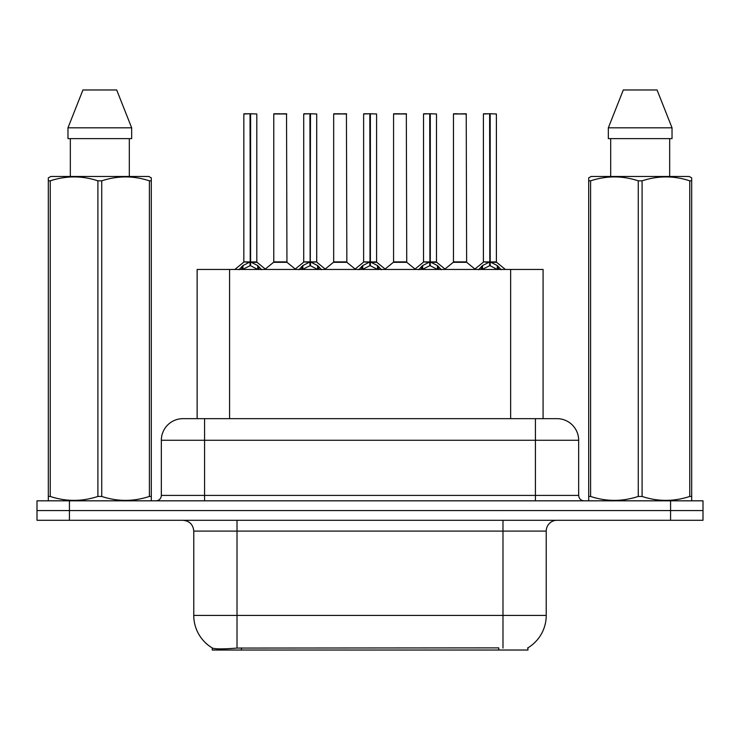 <?xml version="1.0" encoding="UTF-8"?>
<svg xmlns="http://www.w3.org/2000/svg" width="740" height="740" viewBox="0 0 740 740"><rect width="100%" height="100%" fill="white"/><g stroke="black" fill="none" stroke-linecap="round" stroke-linejoin="round"><path stroke-width="1.11" d="M197.136 418.655L197.136 269.453L543.077 269.453L543.077 418.655M527.962 647.815L527.962 650.025L212.26 650.025L212.26 647.944M193.769 615.421L237.013 615.421L237.013 531.098L193.769 531.098L193.769 615.421A37.842 37.842 0 0 0 212.472 648.074C215.275 649.156 223.452 649.156 237.013 648.074L498.658 647.879M527.528 648.074A37.842 37.842 0 0 0 546.231 615.421L546.231 531.098A10.813 10.813 0 0 1 557.044 520.285M69.431 500.823L703 500.823L703 510.554L37 510.554L37 520.285L69.431 520.285L69.431 510.554L37 510.554L37 500.823L69.431 500.823L69.431 510.554L703 510.554L703 520.285L69.431 520.285M183.289 418.655L557.044 418.655A21.627 21.627 0 0 1 578.662 440.272L578.662 495.412C578.985 498.695 580.789 500.499 584.073 500.823M182.956 418.655A21.627 21.627 0 0 0 161.338 440.272L161.338 495.412A5.402 5.402 0 0 1 155.927 500.823M191.022 418.655L190.531 418.655M239.011 269.702L242.942 265.549L250.028 261.969L250.028 265.743L250.407 261.886L250.407 113.766L256.798 113.979L256.798 261.886L250.601 261.969L257.687 265.549L261.618 269.702M243.83 113.979L250.037 113.766L243.83 113.979L243.83 261.886L250.028 261.969M250.037 113.766L244.043 113.766M256.798 113.979L250.592 113.766M250.222 113.766L250.222 261.886L257.002 262.312L251.313 262.312M250.028 113.979L250.314 261.886M248.15 113.766L252.479 113.766M250.601 261.969L250.601 265.743L250.407 261.886M250.601 261.886L250.601 113.979M257.687 265.549L257.687 269.453L250.601 265.743M250.028 265.743L243.987 268.731M281.903 261.886L273.578 262.312L286.944 262.312L286.537 113.766L273.772 113.979L273.772 261.886L286.75 261.886L279.979 261.886M280.173 113.766L273.994 113.766M298.914 269.702L302.845 265.549L309.93 261.969L309.93 265.743L310.31 261.886L310.31 113.766L316.702 113.979L316.702 261.886L310.495 261.969L317.58 265.549L321.512 269.702M303.724 113.979L309.94 113.766L303.724 113.979L303.724 261.886L309.93 261.969M309.94 113.766L303.937 113.766M316.702 113.979L310.486 113.766M310.115 113.766L310.115 261.886L310.495 113.979M309.93 113.979L310.208 261.886M308.053 113.766L312.373 113.766M310.495 261.969L310.495 265.743L310.31 261.886M317.58 265.549L317.58 269.453L310.495 265.743M309.93 265.743L303.89 268.731M358.808 269.702L362.739 265.549L369.824 261.969L369.824 265.743L370.204 261.886L370.204 113.766L376.595 113.979L376.595 261.886L370.389 261.969L377.474 265.549L381.405 269.702M363.618 113.979L369.834 113.766L363.618 113.979L363.618 261.886L369.824 261.969M369.834 113.766L363.839 113.766M376.595 113.979L370.379 113.766M370.009 113.766L370.009 261.886L376.789 262.312L371.101 262.312M369.824 113.979L370.111 261.886M367.947 113.766L372.266 113.766M370.389 261.969L370.389 265.743L370.204 261.886M370.389 261.886L370.389 113.979M377.474 265.549L377.474 269.453L370.389 265.743M369.824 265.743L363.784 268.731M418.701 269.702L422.632 265.549L429.718 261.969L429.718 265.743L430.097 261.886L430.097 113.766L436.489 113.979L436.489 261.886L430.292 261.969L437.377 265.549L441.308 269.702M423.521 113.979L429.727 113.766L423.521 113.979L423.521 261.886L429.718 261.969M429.727 113.766L423.733 113.766M436.489 113.979L430.282 113.766M429.912 113.766L429.912 261.886L436.693 262.312L431.004 262.312M429.718 113.979L430.005 261.886M427.84 113.766L432.169 113.766M430.292 261.969L430.292 265.743L430.097 261.886M430.292 261.886L430.292 113.979M437.377 265.549L437.377 269.453L430.292 265.743M429.718 265.743L423.678 268.731M478.604 269.702L482.536 265.549L489.621 261.969L489.621 265.743L490 261.886L490 113.766L496.392 113.979L496.392 261.886L490.185 261.969L497.271 265.549L501.202 269.702M483.414 113.979L489.63 113.766L483.414 113.979L483.414 261.886L489.621 261.969M489.63 113.766L483.627 113.766M496.392 113.979L490.176 113.766M489.806 113.766L489.806 261.886L496.586 262.312L490.898 262.312M489.621 113.979L489.899 261.886M487.743 113.766L492.063 113.766M490.185 261.969L490.185 265.743L490 261.886M490.185 261.886L490.185 113.979M497.271 265.549L497.271 269.453L490.185 265.743M489.621 265.743L483.581 268.731M341.797 261.886L333.472 262.312L346.847 262.312L346.431 113.766L333.675 113.979L333.675 261.886L346.644 261.886L339.873 261.886M340.067 113.766L333.888 113.766M401.69 261.886L393.375 262.312L406.741 262.312L406.325 113.766L393.569 113.979L393.569 261.886L406.547 261.886L399.776 261.886M399.961 113.766L393.782 113.766M461.594 261.886L453.269 262.312L466.635 262.312L466.228 113.766L453.463 113.979L453.463 261.886L466.44 261.886L459.67 261.886M457.792 113.766L453.685 113.766M150.627 500.823L151.302 500.434L151.302 496.448L149.397 496.448L149.397 180.838C133.57 175.602 117.678 175.602 101.732 180.838L97.902 180.838C82.085 175.602 66.193 175.602 50.237 180.838L48.322 180.838L48.322 177.868L50.829 176.472L48.322 177.868L48.322 497.807M101.732 180.838L101.732 496.448C117.549 501.683 133.44 501.683 149.397 496.448M101.732 496.448L97.902 496.448L97.902 180.838M50.237 180.838L50.237 496.448C66.064 501.683 81.946 501.683 97.902 496.448M50.237 496.448L48.322 496.448L48.322 500.434L48.997 500.823M151.302 497.807L151.302 177.868L148.805 176.472L151.302 177.868L151.302 180.838L149.397 180.838M148.805 176.472L50.829 176.472M70.328 138.63L70.328 176.472M129.306 176.472L129.306 138.63M131.665 138.63L131.665 127.817L131.665 138.63L67.969 138.63L67.969 127.817L82.936 89.975L67.969 127.817L131.665 127.817L116.698 89.975L82.936 89.975M116.698 89.975L131.665 127.817M691.003 500.823L691.678 500.434L691.678 496.448L689.763 496.448L689.763 180.838C673.937 175.602 658.054 175.602 642.098 180.838L638.269 180.838C622.451 175.602 606.56 175.602 590.603 180.838L588.698 180.838L588.698 177.868L591.195 176.472L588.698 177.868L588.698 497.807M642.098 180.838L642.098 496.448C657.916 501.683 673.807 501.683 689.763 496.448M642.098 496.448L638.269 496.448L638.269 180.838M590.603 180.838L590.603 496.448C606.43 501.683 622.322 501.683 638.269 496.448M590.603 496.448L588.698 496.448L588.698 500.434L589.373 500.823M691.678 497.807L691.678 177.868L689.171 176.472L691.678 177.868L691.678 180.838L689.763 180.838M689.171 176.472L591.195 176.472M610.694 138.63L610.694 176.472M669.672 176.472L669.672 138.63L669.672 176.472M672.031 138.63L672.031 127.817L672.031 138.63L608.336 138.63L608.336 127.817L623.302 89.975L608.336 127.817L672.031 127.817L657.065 89.975L623.302 89.975M657.065 89.975L672.031 127.817M498.769 650.025L498.769 647.879M241.453 650.025L241.453 647.879M229.576 418.655L229.576 269.453M510.646 418.655L510.646 269.453M502.987 520.285L502.987 531.098L237.013 531.098L237.013 520.285M546.231 531.098L502.987 531.098L502.987 615.421L546.231 615.421M502.987 648.074L502.987 615.421L237.013 615.421L237.013 648.074M670.57 520.285L670.57 500.823M578.662 440.272L161.338 440.272M204.582 500.823L204.582 418.655M161.338 495.412L578.662 495.412M535.418 418.655L535.418 500.823M249.315 262.312L243.83 261.886L250.028 261.886M241.814 266.539L241.814 269.453M242.942 265.549L242.942 269.453M258.815 266.539L258.815 269.453M286.75 113.979L273.772 113.979M309.218 262.312L303.724 261.886L309.93 261.886M310.495 261.886L316.692 261.886L311.207 262.312M301.707 266.539L301.707 269.453M302.845 265.549L302.845 269.453M318.718 266.539L318.718 269.453M369.112 262.312L363.627 261.886L369.824 261.886M361.601 266.539L361.601 269.453M362.739 265.549L362.739 269.453M378.612 266.539L378.612 269.453M429.006 262.312L423.521 261.886L429.718 261.886M421.504 266.539L421.504 269.453M422.632 265.549L422.632 269.453M438.506 266.539L438.506 269.453M488.909 262.312L483.414 261.886L489.621 261.886M481.398 266.539L481.398 269.453M482.536 265.549L482.536 269.453M498.409 266.539L498.409 269.453M346.644 113.979L333.675 113.979M406.547 113.979L393.569 113.979M466.44 113.979L453.463 113.979M193.769 531.098C193.131 524.53 189.523 520.923 182.956 520.285M243.627 262.312L234.811 269.453M257.002 262.312L265.817 269.453M273.578 262.312L265.29 269.027M286.944 262.312L295.242 269.027M303.529 262.312L294.714 269.453M316.896 262.312L325.711 269.453M363.423 262.312L354.608 269.453M376.789 262.312L385.614 269.453M423.317 262.312L414.502 269.453M436.693 262.312L445.508 269.453M483.22 262.312L474.396 269.453M496.586 262.312L505.401 269.453M333.472 262.312L325.184 269.027M346.847 262.312L355.135 269.027M393.375 262.312L385.087 269.027M406.741 262.312L415.029 269.027M453.269 262.312L444.981 269.027M466.635 262.312L474.932 269.027"/></g></svg>
